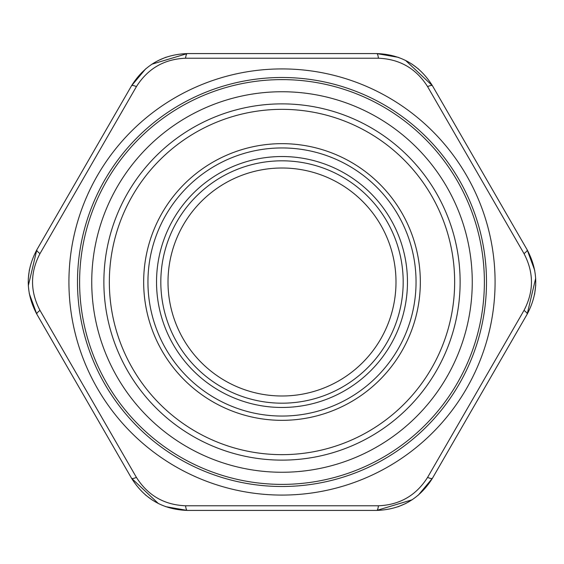 <?xml version="1.0" encoding="UTF-8"?>
<svg xmlns="http://www.w3.org/2000/svg" width="564" height="564" viewBox="0 0 564 564"><rect width="100%" height="100%" fill="white"/><g stroke="black" fill="none" stroke-linecap="round" stroke-linejoin="round"><path stroke-width="0.85" d="M403.182 282A121.182 121.182 0 0 1 282 403.182A121.182 121.182 0 0 1 160.818 282A121.182 121.182 0 0 1 282 160.818A121.182 121.182 0 0 1 403.182 282M156.531 282A125.469 125.469 0 0 0 344.731 390.662A125.469 125.469 0 0 0 344.731 173.338A125.469 125.469 0 0 0 156.531 282M416.049 282A134.049 134.049 0 0 1 214.976 398.092A134.049 134.049 0 0 1 214.976 165.908A134.049 134.049 0 0 1 416.049 282M420.335 282A138.335 138.335 0 0 0 282 143.665A138.335 138.335 0 0 0 143.665 282A138.335 138.335 0 0 0 282 420.335A138.335 138.335 0 0 0 420.335 282M168.009 282A113.991 113.991 0 0 1 338.999 183.279A113.991 113.991 0 0 1 338.999 380.721A113.991 113.991 0 0 1 168.009 282M109.345 282A172.654 172.654 0 0 1 368.327 132.477A172.654 172.654 0 0 1 368.327 431.523A172.654 172.654 0 0 1 109.345 282M39.988 310.383C30.068 291.461 30.068 272.539 39.988 253.617A8.58 1.911 -150 0 1 36.822 249.831C25.415 271.277 25.415 292.73 36.822 314.169A8.58 1.911 -30 0 1 39.988 310.383L136.417 477.398A8.58 1.911 150 0 1 131.546 478.244C144.426 498.844 162.996 509.567 187.269 510.42L376.731 510.42C401.004 509.567 419.581 498.844 432.454 478.244L527.178 314.169C538.585 292.723 538.585 271.27 527.178 249.831L432.454 85.756C419.574 65.156 401.004 54.433 376.731 53.58L187.269 53.58C162.996 54.433 144.419 65.156 131.546 85.756L36.822 249.831L131.546 85.756L145.709 68.808M39.988 253.617L136.417 86.602A8.58 1.911 -150 0 0 131.546 85.756M136.417 86.602C147.838 68.554 164.223 59.093 185.577 58.219A8.58 1.911 -90 0 1 187.269 53.58L376.731 53.58L398.48 57.373M185.577 58.219L378.423 58.219A8.58 1.911 -90 0 0 376.731 53.58L187.269 53.58L151.864 64.204M378.423 58.219C399.77 59.093 416.154 68.547 427.582 86.602A8.58 1.911 -30 0 1 432.454 85.756L527.178 249.831L534.757 270.466M427.582 86.602L524.012 253.617A8.58 1.911 -30 0 0 527.178 249.831L432.454 85.756L405.551 60.397M524.012 253.617C533.932 272.539 533.932 291.461 524.012 310.383A8.58 1.911 30 0 1 527.178 314.169L432.454 478.244L418.291 495.192M524.012 310.383L427.582 477.398A8.58 1.911 30 0 0 432.454 478.244M427.582 477.398C416.161 495.446 399.777 504.907 378.423 505.781A8.58 1.911 90 0 1 376.731 510.42L187.269 510.42L165.52 506.627M378.423 505.781L185.577 505.781A8.58 1.911 90 0 0 187.269 510.42M185.577 505.781C164.23 504.907 147.846 495.453 136.417 477.398M36.822 314.169L131.546 478.244L36.822 314.169L29.243 293.534M103.875 282A178.125 178.125 0 0 1 282 103.875A178.125 178.125 0 0 1 460.125 282A178.125 178.125 0 0 1 282 460.125A178.125 178.125 0 0 1 103.875 282M28.278 278.856L29.377 269.74M152.259 500.056L145.258 494.804M405.974 503.384L397.923 506.824M535.722 285.144L534.623 294.26M411.741 63.944L418.742 69.196M158.026 60.616L166.077 57.175M28.313 285.736L36.822 249.831M158.449 503.603L131.546 478.244M412.136 499.796L376.731 510.42M535.687 278.263L527.178 314.169M282 68.921A213.079 213.079 0 0 0 68.921 282A213.079 213.079 0 0 0 282 495.079A213.079 213.079 0 0 0 495.079 282A213.079 213.079 0 0 0 282 68.921M472.258 282A190.258 190.258 0 0 1 282 472.258A190.258 190.258 0 0 1 91.742 282A190.258 190.258 0 0 1 282 91.742A190.258 190.258 0 0 1 472.258 282M79.609 282A202.391 202.391 0 0 0 383.196 457.27A202.391 202.391 0 0 0 383.196 106.73A202.391 202.391 0 0 0 79.609 282M77.494 282A204.506 204.506 0 0 1 384.253 104.897A204.506 204.506 0 0 1 384.253 459.103A204.506 204.506 0 0 1 77.494 282"/></g></svg>
